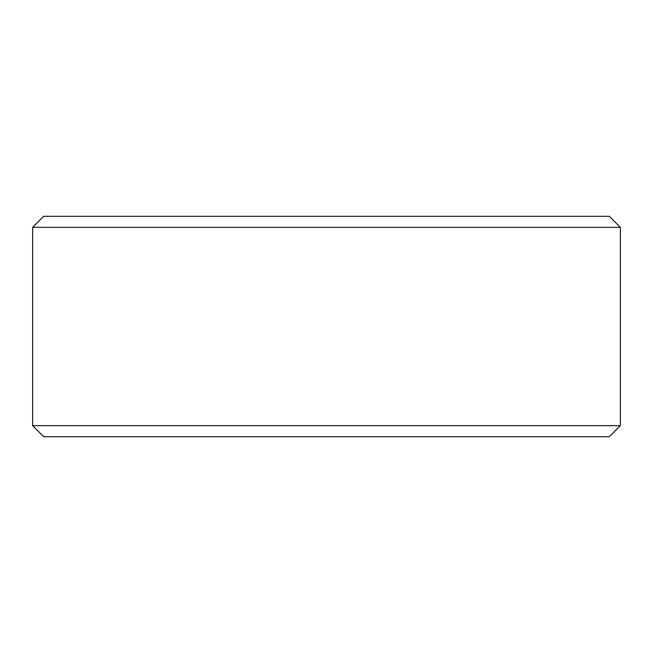<?xml version="1.0" encoding="UTF-8"?>
<svg xmlns="http://www.w3.org/2000/svg" width="653" height="653" viewBox="0 0 653 653"><rect width="100%" height="100%" fill="white"/><g stroke="black" fill="none" stroke-linecap="round" stroke-linejoin="round"><path stroke-width="0.98" d="M43.669 436.694L609.331 436.694L620.35 425.674L32.65 425.674L43.669 436.694M620.35 227.326L609.331 216.306L43.669 216.306L32.65 227.326L620.35 227.326L620.35 425.674M32.65 227.326L32.65 425.674"/></g></svg>
